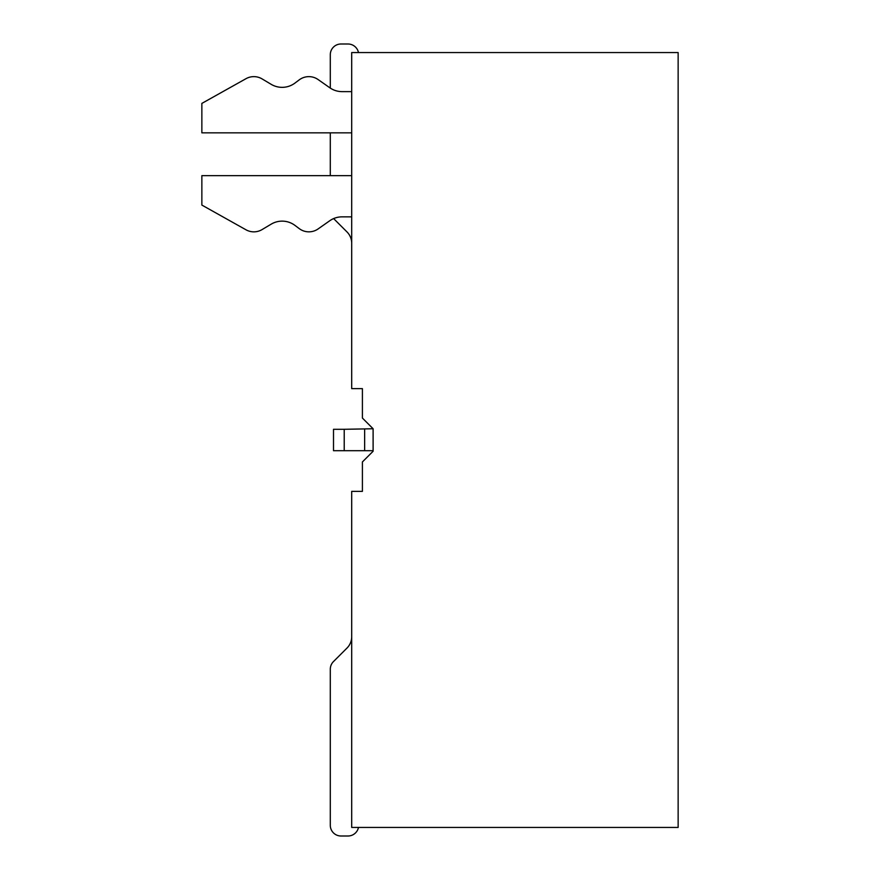 <?xml version="1.0" encoding="UTF-8"?>
<svg xmlns="http://www.w3.org/2000/svg" width="880" height="880" viewBox="0 0 880 880"><rect width="100%" height="100%" fill="white"/><g stroke="black" fill="none" stroke-linecap="round" stroke-linejoin="round"><path stroke-width="1.32" d="M678.139 827.442L678.139 52.558L351.703 52.558L351.703 388.63L362.406 388.63L362.406 418.055L373.109 428.758L373.109 451.242L362.406 461.945L362.406 491.37L351.703 491.37L351.703 827.442L678.139 827.442M373.109 428.758L344.212 429.297L344.212 450.703L372.988 450.703M344.212 450.703L333.509 450.703L333.509 429.297L344.212 429.297M330.297 54.703L330.297 88.099L330.297 54.703A10.703 10.703 0 0 1 341 44L347.985 44A10.703 10.703 0 0 1 358.479 52.558M330.297 175.648L330.297 132.836L330.297 175.648M347.006 231.946L333.63 218.581L347.006 231.946A16.049 16.049 0 0 1 351.703 243.298A16.049 16.049 0 0 0 347.006 231.946A16.049 16.049 0 0 1 351.703 243.298A16.049 16.049 0 0 0 347.006 231.946A16.049 16.049 0 0 1 351.703 243.298A16.049 16.049 0 0 0 347.006 231.946A16.049 16.049 0 0 1 351.703 243.298A16.049 16.049 0 0 0 347.006 231.946A16.049 16.049 0 0 1 351.703 243.298A16.049 16.049 0 0 0 347.006 231.946A16.049 16.049 0 0 1 351.703 243.298A16.049 16.049 0 0 0 347.006 231.946A16.049 16.049 0 0 1 351.703 243.298A16.049 16.049 0 0 0 347.006 231.946A16.049 16.049 0 0 1 351.703 243.298A16.049 16.049 0 0 0 347.006 231.946A16.049 16.049 0 0 1 351.703 243.298A16.049 16.049 0 0 0 347.006 231.946A16.049 16.049 0 0 1 351.703 243.298A16.049 16.049 0 0 0 347.006 231.946M341 44L347.985 44M351.703 91.63L342.067 91.63A21.406 21.406 0 0 1 329.769 87.736L318.12 79.563A16.049 16.049 0 0 0 299.255 79.849L294.976 83.061A21.406 21.406 0 0 1 271.172 84.326L262.075 78.903A16.049 16.049 0 0 0 246.004 78.683L201.861 103.4L201.861 132.836L351.703 132.836M201.861 205.073L246.004 229.801L201.861 205.073L201.861 175.648L351.703 175.648M246.004 229.801A16.049 16.049 0 0 0 262.075 229.581L271.172 224.158A21.406 21.406 0 0 1 294.976 225.412L299.255 228.624A16.049 16.049 0 0 0 318.12 228.921L329.769 220.737A21.406 21.406 0 0 1 342.067 216.854L351.703 216.854M329.769 87.736L318.12 79.563M294.976 83.061A21.406 21.406 0 0 1 271.172 84.326L262.075 78.903M294.976 225.412L299.255 228.624M329.769 220.737A21.406 21.406 0 0 1 333.63 218.581M358.479 827.442A10.703 10.703 0 0 1 347.985 836L341 836A10.703 10.703 0 0 1 330.297 825.297L330.297 669.185A10.703 10.703 0 0 1 333.432 661.617L347.006 648.054A16.049 16.049 0 0 0 351.703 636.702M330.297 825.297L330.297 669.185M347.985 836L341 836M364.639 429.297L364.639 450.703"/></g></svg>
